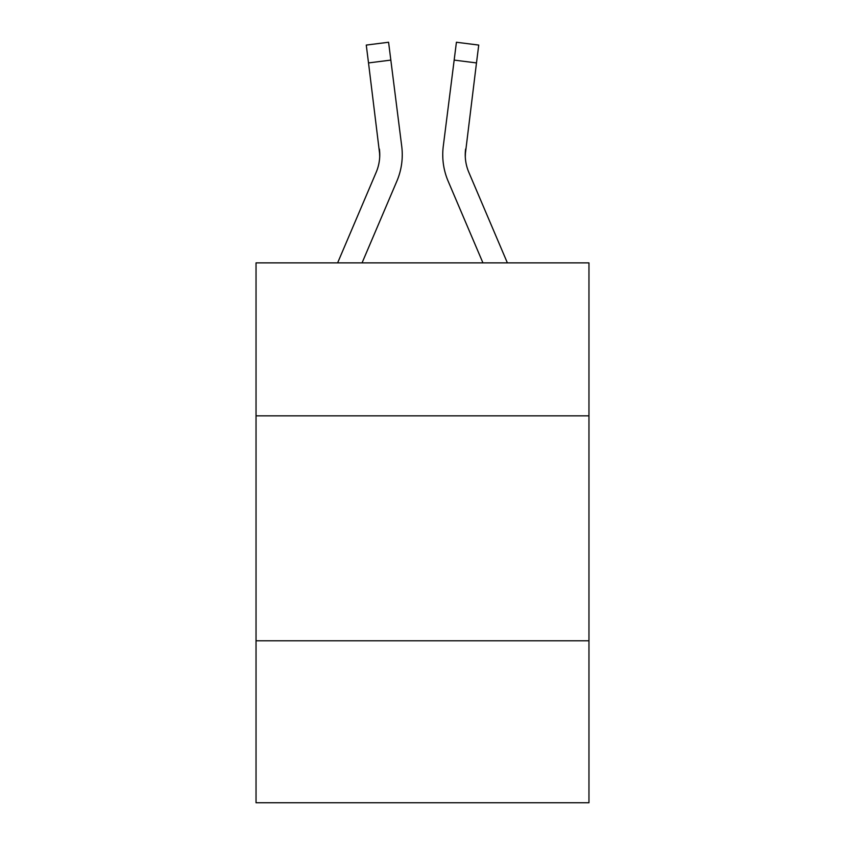 <?xml version="1.0" encoding="UTF-8"?>
<svg xmlns="http://www.w3.org/2000/svg" width="845" height="845" viewBox="0 0 845 845"><rect width="100%" height="100%" fill="white"/><g stroke="black" fill="none" stroke-linecap="round" stroke-linejoin="round"><path stroke-width="1.27" d="M588.965 415.846L588.965 262.879L256.035 262.879L256.035 415.846L588.965 415.846L588.965 802.75L256.035 802.75L256.035 415.846M588.965 640.785L256.035 640.785M362.061 262.879L396.865 181.157A67.484 67.484 0 0 0 401.724 146.259L390.834 60.101L368.515 62.921L366.265 45.07L388.584 42.25L390.834 60.101M402.178 158.015L402.252 155.026M401.386 143.565L401.724 146.259M507.38 262.879L468.838 172.348A44.986 44.986 0 0 1 465.236 154.804L476.485 62.921L454.166 60.101L456.416 42.25L478.735 45.07L476.485 62.921M482.939 262.879L448.135 181.157A67.484 67.484 0 0 1 443.276 146.259L454.166 60.101M465.289 156.916L465.236 154.804A44.986 44.986 0 0 0 468.838 172.348A44.986 44.986 0 0 1 465.236 154.804A44.986 44.986 0 0 0 468.838 172.348A44.986 44.986 0 0 1 465.236 154.804A44.986 44.986 0 0 0 468.838 172.348A44.986 44.986 0 0 1 465.236 154.804A44.986 44.986 0 0 0 468.838 172.348A44.986 44.986 0 0 1 465.236 154.804A44.986 44.986 0 0 0 468.838 172.348A44.986 44.986 0 0 1 465.236 154.804A44.986 44.986 0 0 0 468.838 172.348A44.986 44.986 0 0 1 465.236 154.804A44.986 44.986 0 0 0 468.838 172.348A44.986 44.986 0 0 1 465.236 154.804A44.986 44.986 0 0 0 468.838 172.348A44.986 44.986 0 0 1 465.236 154.804A44.986 44.986 0 0 0 468.838 172.348A44.986 44.986 0 0 1 465.236 154.804A44.986 44.986 0 0 0 468.838 172.348A44.986 44.986 0 0 1 465.236 154.804A44.986 44.986 0 0 0 468.838 172.348A44.986 44.986 0 0 1 465.595 149.079L465.289 156.916M337.62 262.879L376.162 172.348A44.986 44.986 0 0 0 379.764 154.804L368.515 62.921M376.162 172.348A44.986 44.986 0 0 0 379.764 154.804A44.986 44.986 0 0 1 376.162 172.348A44.986 44.986 0 0 0 379.764 154.804A44.986 44.986 0 0 1 376.162 172.348A44.986 44.986 0 0 0 379.764 154.804A44.986 44.986 0 0 1 376.162 172.348A44.986 44.986 0 0 0 379.405 149.079L379.711 156.916M442.822 158.015L442.748 154.688M443.276 146.259L443.614 143.565M366.265 45.07L388.584 42.25"/></g></svg>
